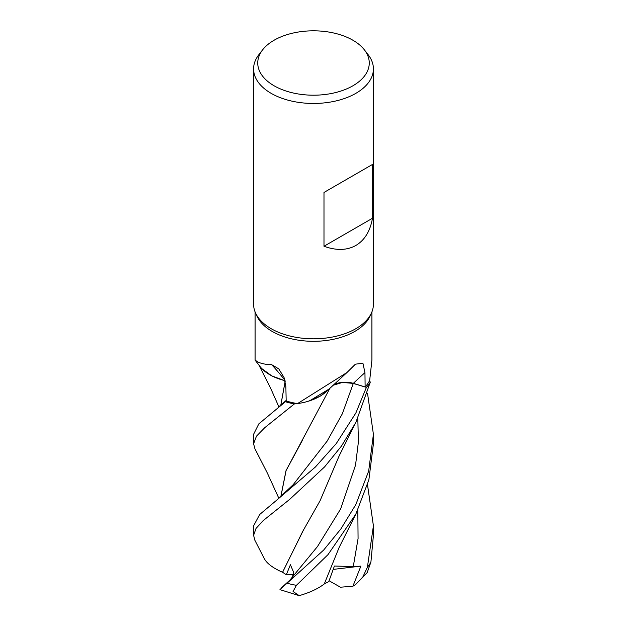 <?xml version="1.0" encoding="UTF-8"?>
<svg xmlns="http://www.w3.org/2000/svg" width="627" height="627" viewBox="0 0 627 627"><rect width="100%" height="100%" fill="white"/><g stroke="black" fill="none" stroke-linecap="round" stroke-linejoin="round"><path stroke-width="0.94" d="M335.688 384.006L332.859 385.378M328.963 389.101L320.381 396.068L308.492 401.178L320.373 396.068L328.963 389.101M297.512 403.608L346.974 372.509L327.075 390.927A47.66 27.517 180 0 1 309.566 400.841A47.66 27.517 180 0 1 297.512 403.608A58.413 33.725 180 0 1 297.378 403.592L294.408 403.945A59.879 34.571 180 0 1 285.434 401.711L258.81 423.891L253.59 434.292L253.59 443.791L256.459 436.188L264.821 427.622L294.345 403.945A59.91 34.587 180 0 1 285.418 401.727M285.089 380.816L271.734 375.887L261.914 368.692L271.734 375.879L285.089 380.816M364.397 49.862L368.19 54.761A59.91 34.587 180 0 1 373.41 68.876L373.41 304.228A59.91 34.587 180 0 1 371.388 313.124L369.946 316.267A58.413 33.725 180 0 1 354.804 331.432A58.413 33.725 180 0 1 298.342 340.155A58.413 33.725 180 0 1 257.054 316.267L255.612 313.124A59.91 34.587 180 0 1 253.59 304.228L253.59 68.876A59.91 34.587 180 0 1 258.81 54.761L262.603 49.862A55.756 32.189 180 0 1 274.07 40.246A55.756 32.189 180 0 1 364.397 49.862A55.756 32.189 180 0 1 352.93 85.774A55.756 32.189 180 0 1 281.884 89.52A55.756 32.189 180 0 1 262.603 49.862M255.087 311.909L255.087 360.125L259.813 366.231A47.66 27.517 180 0 0 262.117 368.903A47.66 27.517 180 0 0 285.058 380.691M257.321 361.944C251.983 356.544 255.879 364.671 271.585 364.608L278.78 368.88L284.039 377.47L285.857 386.373L286.178 400.982A58.413 33.725 180 0 0 297.378 403.592L297.386 403.592M346.974 372.509L355.438 364.146L362.939 363.339L364.953 372.634L365.126 386.953L353.346 383.348A1009.509 659.847 78.7 0 1 364.953 372.634M371.388 313.124A59.91 34.587 180 0 1 355.862 328.681A59.91 34.587 180 0 1 297.95 337.624A59.91 34.587 180 0 1 255.612 313.124M373.41 68.876A59.91 34.587 180 0 1 355.862 93.337A59.91 34.587 180 0 1 290.575 100.829A59.91 34.587 180 0 1 253.59 68.876M372.485 164.446L372.485 218.259C370.189 231.151 364.648 240.219 355.862 245.463C346.927 250.447 336.307 250.714 323.987 246.254L323.987 192.45L372.485 164.446L323.987 192.45M284.979 380.393A1014.22 464.419 135.9 0 0 271.585 364.608M285.081 380.801L271.891 375.957L262.117 368.903M294.345 403.945L294.408 403.945A59.879 34.571 180 0 1 285.434 401.711L286.171 400.896M254.993 540.505L253.59 535.348L256.028 528.436L263.293 520.52L289.752 499.319L324.59 466.888L341.456 446.087L355.862 422.418L370.267 382.235L369.64 380.479A58.413 33.725 180 0 0 369.679 380.409L371.913 360.125L371.913 311.909M333.203 385.056A17.227 9.946 180 0 1 353.346 383.348M370.251 382.196A59.879 34.571 180 0 1 366.395 387.384L355.862 412.989L336.252 443.587L315.381 467.013L277.197 499.743L293.217 484.655L327.145 441.11L342.35 413.749L353.291 383.442L366.395 387.384L353.291 383.418L366.395 387.384A59.879 34.571 180 0 0 370.251 382.196L369.64 380.487A58.413 33.725 180 0 1 365.126 386.953M328.901 389.155L309.566 400.841M353.291 383.418L342.561 382.415L332.921 385.323M372.485 218.259L323.987 246.254M278.905 498.41L267.329 473.024L254.923 448.799L253.59 443.791M355.862 504.5L340.884 528.922L323.665 550.051L279.955 589.631L299.189 595.65L293.068 591.496L296.406 585.312L328.015 554.621L355.862 514.046L368.872 479.835L373.41 443.791L373.41 434.284L368.676 471.065L355.862 504.5M277.197 499.743L259.696 514.493L253.59 525.826L253.59 535.348M355.666 584.505L367.171 572.631L370.918 562.035L373.41 535.348L373.41 525.826L367.398 567.263L362.829 576.981L355.666 584.505L352.899 586.237L340.445 587.209L329.097 580.767M280.778 405.254L285.167 381.138M280.833 405.207L285.183 381.208M292.558 576.926L293.538 572.059L290.395 564.755L286.327 574.747L282.565 572.279L303.162 530.654M280.967 588.298L290.042 579.936L317.489 546.525L340.618 508.975L355.533 465.171L358.409 441.91L357.813 418.515M367.508 393.207L373.41 434.284M282.605 572.279L302.708 531.414L320.044 500.793L339.223 455.743L355.438 423.241M264.563 559.135L263.928 557.92M282.511 572.279C273.145 568.093 267.118 563.642 264.445 558.916M302.614 439.974L286.092 470.548L280.833 496.835M280.778 496.882L286.006 470.65L329.967 388.129M352.899 586.237L360.886 566.118L353.267 566.62L334.426 566.016L328.767 581.621L324.308 583.894M367.516 484.804L373.41 525.826M356.089 513.599L339.199 547.316L324.284 583.949C318.054 588.769 309.519 592.719 298.695 595.791M360.886 566.118L333.282 569.387M370.267 382.235A59.91 34.587 180 0 1 366.419 387.392M286.327 574.747L293.561 574.379M296.406 585.312A59.91 34.587 180 0 1 287.338 583.282M370.918 562.035A59.91 34.587 180 0 1 367.398 567.263M292.237 577.302L293.146 576.252M353.267 566.62L358.072 538.585L357.813 510.096M278.874 406.821L270.558 388.066L258.967 365.102M278.153 407.393L286.163 400.441M292.401 577.122L293.138 576.252M254.868 540.255L264.304 558.649"/></g></svg>
